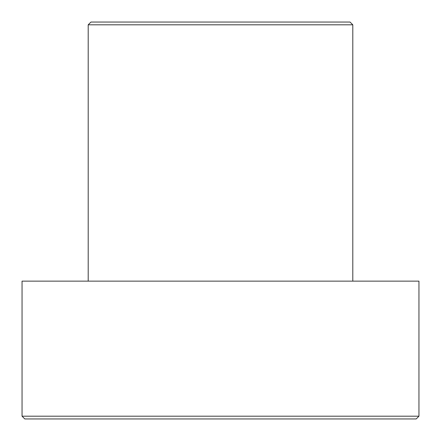 <?xml version="1.0" encoding="UTF-8"?>
<svg xmlns="http://www.w3.org/2000/svg" width="441" height="441" viewBox="0 0 441 441"><rect width="100%" height="100%" fill="white"/><g stroke="black" fill="none" stroke-linecap="round" stroke-linejoin="round"><path stroke-width="0.66" d="M88.2 24.806L90.956 22.05L350.044 22.05L352.8 24.806L88.2 24.806L88.2 281.137M416.194 418.95L24.806 418.95L22.05 416.194L418.95 416.194L416.194 418.95M352.8 24.806L352.8 281.137M418.95 416.194L418.95 281.137L22.05 281.137L22.05 416.194"/></g></svg>
